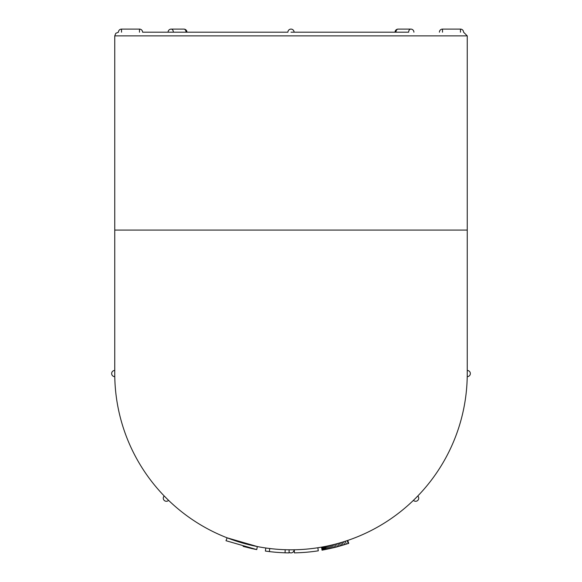 <?xml version="1.0" encoding="UTF-8"?>
<svg xmlns="http://www.w3.org/2000/svg" width="582" height="582" viewBox="0 0 582 582"><rect width="100%" height="100%" fill="white"/><g stroke="black" fill="none" stroke-linecap="round" stroke-linejoin="round"><path stroke-width="0.87" d="M139.491 32.192L139.491 29.1A3.092 3.092 0 0 1 142.583 32.192L287.908 32.192A3.092 3.092 0 0 1 291 29.1A3.092 3.092 0 0 1 294.092 32.192A3.092 3.092 0 0 0 291 29.1A3.092 3.092 0 0 0 287.908 32.192M291 32.192L408.644 32.192A3.092 2.19 -90 0 1 410.827 29.1L398.139 29.1A3.092 2.19 90 0 0 395.949 32.192M467.23 376.285L467.222 376.649A3.092 3.092 0 0 0 470.343 373.557A3.092 3.092 0 0 0 467.251 370.465L467.251 370.465A3.092 3.092 0 0 1 470.343 373.557A3.092 3.092 0 0 1 467.251 376.649L467.251 230.086L114.749 230.086L114.749 35.888L467.251 35.888L463.556 32.192A3.092 3.092 0 0 0 460.464 29.1L460.464 32.192M467.222 376.474L467.251 373.557A176.251 176.251 0 0 1 290.993 549.808A176.251 176.251 0 0 1 114.749 373.542M114.749 230.086L114.749 376.649A3.092 3.092 0 0 1 111.657 373.557A3.092 3.092 0 0 1 114.749 370.465L114.749 373.557M294.092 549.779L294.092 549.808A3.092 3.092 0 0 1 289.072 552.231A3.092 3.092 0 0 0 294.092 549.808L291 549.808L293.917 549.786M287.908 549.779L291 549.808L289.101 549.808L289.065 552.893A179.343 179.343 0 0 1 265.377 551.059L265.814 547.997M290.876 549.808L290.149 549.808M289.61 549.801L289.21 549.801M293.845 549.786L292.833 549.801M292.339 549.801L291.858 549.808M168.576 500.353L168.562 500.375A3.092 3.092 0 0 1 164.189 500.375A3.092 3.092 0 0 1 164.189 496.002L168.453 500.229M166.285 498.097L165.768 497.581M164.728 496.519L164.204 495.98M114.756 374.582L114.763 375.645M114.77 376.401L114.77 375.972M114.756 374.895L114.756 374.422M467.251 373.68L467.244 374.408M467.244 374.946L467.237 375.346M415.628 498.185L413.438 500.375A3.092 3.092 0 0 0 417.811 500.375A3.092 3.092 0 0 0 417.811 496.002L415.628 498.185L417.811 496.002A3.092 3.092 0 0 1 417.811 500.375A3.092 3.092 0 0 1 413.438 500.375L413.547 500.229M413.598 500.178L414.464 499.341M415.541 498.272L415.024 498.789M413.962 499.829L413.424 500.353M347.236 540.598L348.218 543.53L335.923 547.182L322.042 550.194L321.511 547.145M345.337 541.224L346.29 544.163M343.649 541.762L344.573 544.708M342.151 542.22L343.045 545.181M340.783 542.628L341.656 545.596M339.444 543.021L340.288 545.996M338.047 543.413L338.87 546.396M336.592 543.806L337.393 546.796M335.152 544.192L335.923 547.182M333.762 544.541L334.519 547.538M332.453 544.861L333.18 547.873M331.194 545.159L331.9 548.171M330.001 545.436L330.685 548.455M328.845 545.698L329.507 548.717M327.717 545.938L328.364 548.964M326.64 546.163L327.266 549.197M325.665 546.367L326.276 549.393M324.814 546.534L325.403 549.568M324.072 546.68L324.654 549.714M323.425 546.804L323.992 549.837M322.828 546.913L323.381 549.954M322.304 547.007L322.85 550.048M321.904 547.08L322.45 550.121M321.657 547.124L322.195 550.165M321.54 547.145L322.072 550.186M347.738 540.423L348.734 543.355L348.218 543.53M317.837 547.757L318.303 550.812A179.343 179.343 0 0 1 294.361 552.871L294.303 549.779M285.173 549.714L285.071 552.805M269.742 548.52L269.371 551.591M257.339 546.563L256.742 549.597L225.998 540.707L227.118 537.819L257.339 546.563M251.591 548.52L255.549 549.364M243.982 543.421L240.868 542.526M246.957 544.214L245.706 543.886M242.745 543.071L241.341 542.664M239.406 542.089L231.738 539.55M230.647 539.15L234.582 540.533M234.451 540.489L237.682 541.551M251.766 548.557L243.145 546.396M244.302 543.508L245.895 543.937M256.742 549.597L255.563 549.357M250.951 545.196L249.671 544.89M245.029 543.704L242.287 542.941M139.491 29.1L121.536 29.1A3.092 3.092 0 0 0 118.444 32.192L115.811 33.298L114.749 35.888M168.562 500.375A3.092 3.092 0 0 1 164.189 500.375A3.092 3.092 0 0 1 164.189 496.002L168.562 500.375M114.749 376.649A3.092 3.092 0 0 1 111.657 373.557A3.092 3.092 0 0 1 114.749 370.465M460.464 29.1L442.509 29.1L442.509 32.192M121.536 29.1L121.536 32.192M186.051 32.192A3.092 2.19 -90 0 0 183.861 29.1L171.173 29.1A3.092 2.19 90 0 1 173.356 32.192M467.251 35.888L467.251 230.086M413.918 32.192A3.092 3.092 0 0 0 410.827 29.1M398.139 29.1A3.092 3.092 0 0 0 395.04 32.192M442.509 29.1A3.092 3.092 0 0 0 439.417 32.192M171.173 29.1A3.092 3.092 0 0 0 168.082 32.192M186.96 32.192A3.092 3.092 0 0 0 183.861 29.1"/></g></svg>
